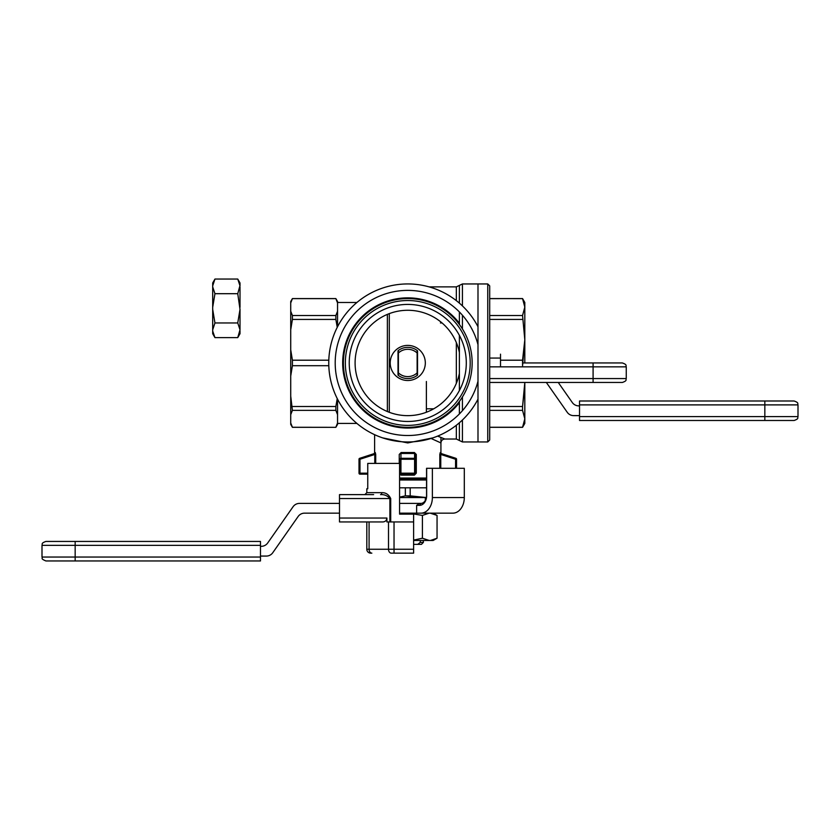 <?xml version="1.0" encoding="UTF-8"?>
<svg xmlns="http://www.w3.org/2000/svg" width="840" height="840" viewBox="0 0 840 840"><rect width="100%" height="100%" fill="white"/><g stroke="black" fill="none" stroke-linecap="round" stroke-linejoin="round"><path stroke-width="1.26" d="M572.313 402.538L558.254 382.463L572.313 402.538A7.801 7.801 0 0 0 578.707 405.867A7.801 7.801 0 0 1 572.313 402.538M573.636 415.622L579.516 415.622L573.636 415.622A7.801 7.801 0 0 1 567.242 412.293A7.801 7.801 0 0 0 573.636 415.622M579.516 405.867L578.707 405.867L579.516 405.867M546.347 382.463L567.242 412.293L546.347 382.463M442.05 322.959L440.423 322.959M500.504 354.175L500.504 366.849M451.227 410.445A3.906 2.761 -90 0 1 448.728 412.692L448.634 412.692M426.384 412.219L426.384 408.796L433.703 408.796M426.384 381.486L426.384 408.796M579.516 416.598L798 416.598C797.255 417.753 799.428 418.645 794.094 420.494L579.516 420.494L579.516 400.995L794.094 400.995C799.428 402.843 797.255 403.736 798 404.891L764.841 404.891L764.841 400.995M440.927 442.932L431.046 438.449L440.927 442.932L440.927 452.823L440.927 442.932C441.168 440.57 442.47 439.268 444.832 439.026L456.341 439.026L459.386 440.496L456.341 439.026L456.341 425.261L456.341 439.026L444.832 439.026L437.619 436.107L444.832 439.026C442.47 439.268 441.168 440.57 440.927 442.932M399.578 478.044L426.562 478.044M414.404 475.115L416.294 473.172L416.294 454.44L414.404 452.529L401.131 452.529L399.242 454.44L401.131 452.529L399.242 454.44L401.131 452.529L414.404 452.529L416.294 454.44L414.404 452.529L415.569 454.44L415.569 459.249A0.977 0.924 180 0 0 414.593 458.315L414.593 459.249L400.943 459.249L400.943 458.315A0.977 0.924 180 0 0 399.966 459.249L399.966 473.172A0.977 0.977 0 0 0 400.943 474.149L414.593 474.149L414.404 475.115L416.294 473.172L414.593 473.172L414.593 474.149A0.977 0.977 0 0 0 415.569 473.172L414.593 473.172L414.404 475.115L401.131 475.115L400.943 474.149L414.593 474.149A0.977 0.977 0 0 0 415.569 473.172L415.569 454.44L416.294 454.44L416.294 473.172L415.569 473.172L415.569 459.249A0.977 0.924 180 0 0 414.593 458.315L400.943 458.315A0.977 0.924 180 0 0 399.966 459.249L399.966 473.172A0.977 0.977 0 0 0 400.943 474.149L400.943 473.172L414.593 473.172L414.593 459.249L415.569 459.249L415.569 454.44L415.569 459.249L400.943 459.249L400.943 473.172L399.966 473.172A0.977 0.977 0 0 0 400.943 474.149L400.943 473.172L414.593 473.172L414.593 458.315L400.943 458.315L400.943 453.464L414.593 453.464L414.593 458.315L414.593 453.464L400.943 453.464L400.943 473.172L399.966 473.172A0.977 0.977 0 0 0 400.943 474.149L401.131 475.115L414.404 475.115M399.578 474.275L401.131 475.115L399.578 474.275M292.415 298.641L290.724 302.915L292.415 298.641L290.724 302.915L292.415 298.641L335.853 298.641L337.544 302.915L337.544 311.252L335.853 315.525L292.415 315.525L290.724 311.252L290.724 301.507L290.724 329.731L292.415 319.421L292.415 315.525L290.724 311.252L290.724 329.731L292.415 319.421L335.853 319.421L337.25 327.338L335.853 319.421L292.415 319.421L292.415 315.525L335.853 315.525L335.853 319.421L335.853 315.525L337.544 311.252L337.544 326.76L337.544 301.507L337.544 302.915L335.853 298.641L292.415 298.641M335.853 298.578L337.544 301.507L335.853 298.578L292.415 298.578L335.853 298.578M444.339 438.816L443.762 438.564L444.339 438.816M462.431 283.952L459.386 285.411L459.386 303.135L459.386 285.411L462.431 283.952L477.992 283.952L477.992 441.956L477.992 283.952L477.992 441.956L477.992 283.952L462.431 283.952L462.431 305.907L462.431 283.952M337.544 302.484L356.927 302.484L337.544 302.484M290.724 422.993L292.415 427.329L335.853 427.329L292.415 427.266L290.724 422.993L290.724 414.645L292.415 410.372L335.853 410.372L337.544 414.645L337.544 422.993L335.853 427.266L337.544 422.993L337.544 424.399L335.853 427.329L292.415 427.329L335.853 427.329L337.544 424.399L337.544 422.993L335.853 427.266L337.544 422.993L337.544 399.147L337.544 414.645L335.853 410.372L292.415 410.372L290.724 396.165L290.724 414.645L292.415 410.372L290.724 396.165L290.724 376.016L292.415 365.705L292.415 360.203L290.724 349.881L290.724 376.016L292.415 365.705L328.808 365.705L292.415 365.705L292.415 360.203L290.724 349.881L290.724 329.731L290.724 424.399L292.415 427.329L290.724 422.993M335.853 406.487L335.853 410.372L335.853 406.487L292.415 406.487L335.853 406.487L337.25 398.57L335.853 406.487M328.808 360.203L292.415 360.203L328.808 360.203M426.562 479.997L399.578 479.997L426.562 479.997M426.562 478.947L399.578 478.947L426.562 478.947M410.183 487.798L410.183 495.863L426.384 497.553L399.578 497.553L421.428 497.553L405.353 495.863L410.183 495.863L410.183 487.798L426.562 487.798L405.353 487.798L405.353 495.863L399.578 497.133L405.353 495.863L405.353 487.798L399.578 487.798L410.183 487.798M524.811 411.947L524.811 382.463L522.564 406.487L489.699 406.487L522.564 406.487L522.564 410.372L524.811 418.824L524.811 382.463L524.811 411.947M524.811 362.954L524.811 302.484L522.564 298.578L489.699 298.578L489.699 285.894L489.699 315.525L522.564 315.525L524.811 307.083L524.811 302.484L522.564 298.578L489.699 298.578L522.564 298.641L524.811 307.083L522.564 315.525L524.811 339.812L522.564 360.203L500.504 360.203L522.564 360.203L522.564 365.705L524.811 339.812L524.811 307.083L522.564 298.578L489.699 298.641L489.699 315.525L522.564 315.525L524.811 339.812L524.811 362.954M524.811 423.423L524.811 418.824L522.564 427.266L489.699 427.266L522.564 427.329L524.811 418.824L524.811 386.096L522.564 406.487L522.564 410.372L524.811 418.824L524.811 423.423L522.564 427.329L489.699 427.329L489.699 440.003L489.699 285.894L489.699 440.003L489.699 410.372L522.564 410.372L489.699 410.372L489.699 427.329L522.564 427.329L524.811 423.423M489.699 319.421L489.699 315.525L489.699 319.421L522.564 319.421L489.699 319.421M524.738 382.463L524.811 386.096L524.738 382.463M417.711 544.373L420.252 542.42L423.37 542.42L420.252 542.42L420.252 540.466L420.252 542.42L417.711 544.373L421.428 544.373L413.616 544.373L417.711 544.373M413.616 540.466L433.146 540.466L437.052 538.22L437.052 515.413L430.259 513.156L433.146 513.156L437.052 515.413L430.259 513.156M399.578 503.402L420.861 503.402A7.801 5.702 -90 0 0 426.562 495.6L426.562 468.29L464.3 468.29L464.3 497.553A15.603 11.413 90 0 1 452.886 513.156L416.63 513.156L429.209 513.156L422.415 515.413L408.818 513.156M406.718 513.156L399.578 513.891M433.398 539.879L431.77 540.288M430.574 540.446L437.052 538.22M413.616 540.099L422.415 538.22L422.415 515.413M422.415 538.22L429.209 540.466M260.484 546.315L261.293 546.315A7.801 7.801 0 0 0 267.687 542.997L293.076 506.73A7.801 7.801 0 0 1 299.46 503.402L339.497 503.402M426.657 468.29L426.657 495.6A9.755 7.13 90 0 1 419.528 505.355L416.63 505.355L416.63 513.156L399.578 513.156M339.497 513.156L304.542 513.156A7.801 7.801 0 0 0 298.147 516.485L272.758 552.741A7.801 7.801 0 0 1 266.364 556.07L260.484 556.07M420.956 513.156A15.603 11.413 -90 0 0 432.369 497.553L464.3 497.553M432.369 468.29L432.369 497.553M416.63 505.355L419.486 503.402M411.453 514.133L399.578 514.133L399.578 463.418L367.752 463.418L367.752 488.775L366.807 488.775L366.807 492.671L381.769 492.671C385.749 492.534 388.731 494.477 390.705 498.53L390.705 521.934M413.616 514.133L413.616 521.934L413.616 514.133L399.578 514.133M369.086 521.934L369.086 549.245L366.807 549.245A3.906 3.906 0 0 0 370.703 553.15L371.847 553.15L370.703 553.15A3.906 3.906 0 0 1 366.807 549.245L366.807 521.934L382.998 521.934L339.497 521.934L339.497 518.038L386.904 518.038L386.904 521.934L413.616 521.934L413.616 553.15L391.272 553.15A3.906 2.761 -90 0 1 388.51 549.245L413.616 549.245M390.705 498.53L339.497 498.53L339.497 518.038M339.497 498.53L339.497 494.624L373.632 494.624M381.769 492.671A1.953 1.239 -90 0 1 380.531 494.624C384.3 494.361 387.429 495.663 389.886 498.53L389.886 521.934M362.901 494.624L339.497 494.624M339.497 521.934L366.807 521.934M386.904 518.038C386.663 520.401 385.361 521.703 382.998 521.934M260.484 541.443L75.159 541.443L75.159 545.349L42 545.349C42.745 544.194 40.572 543.301 45.906 541.443L260.484 541.443L260.484 545.349L75.159 545.349L75.159 557.046L260.484 557.046L260.484 545.349M260.484 557.046L260.484 560.952L75.159 560.952L260.484 560.952M75.159 560.952L45.906 560.952C39.89 558.464 43.06 558.275 42 557.046L75.159 557.046L75.159 560.952M398.401 375.438L398.401 350.469A15.603 15.603 0 0 0 398.013 350.774L398.013 375.133A15.603 15.603 0 0 0 398.401 375.438L398.401 372.887A13.65 13.65 0 0 0 417.134 372.887L417.134 353.01A13.65 13.65 0 0 0 398.401 353.01L398.401 350.469A15.603 15.603 0 0 1 417.522 350.774L417.522 375.133A15.603 15.603 0 0 1 417.134 375.438L417.134 372.887L417.134 375.438A15.603 15.603 0 0 1 398.401 375.438M417.134 353.01L417.134 350.469L417.134 353.01M390.212 362.954A17.556 17.556 0 0 1 407.768 345.397A17.556 17.556 0 0 1 425.324 362.954A17.556 17.556 0 0 1 407.768 380.51A17.556 17.556 0 0 1 390.212 362.954M432.716 437.913L407.736 442.932L382.82 437.913M375.281 452.529A0.977 0.956 -108 0 1 374.619 453.464L374.776 454.44L375.721 454.44L375.281 452.529L373.937 453.684L374.608 453.464L374.608 434.658L374.608 453.464M440.265 452.529L439.814 454.44L440.759 454.44L440.916 453.464A0.977 0.956 108 0 1 440.265 452.529L441.599 453.684M374.619 453.464L359.678 458.315A0.977 0.977 0 0 0 359.006 459.249L359.006 473.172A0.977 0.977 0 0 0 359.971 474.149L367.752 474.149L359.971 474.149L359.971 473.172L367.752 473.172M374.776 463.418L374.776 454.44L359.971 459.249L359.678 458.315A0.977 0.977 0 0 0 359.006 459.249L359.971 459.249L359.971 473.172L359.006 473.172A0.977 0.977 0 0 0 359.971 474.149M455.564 468.29L455.564 459.249L456.54 459.249A0.977 0.977 0 0 0 455.868 458.315L455.564 459.249L440.759 454.44L440.759 468.29M456.54 468.29L456.54 459.249A0.977 0.977 0 0 0 455.868 458.315L440.916 453.464M441.609 453.684L440.927 453.464M477.992 326.76A79.002 79.002 0 0 0 329.752 350.469A79.002 79.002 0 0 0 477.992 399.147M477.992 381.234A72.566 72.566 0 0 1 335.465 369.106A72.566 72.566 0 0 1 395.504 291.428A72.566 72.566 0 0 1 477.992 344.673M459.386 402.633A65.111 65.111 0 0 1 349.367 391.724A65.111 65.111 0 0 1 459.386 323.264M459.386 352.464A52.668 52.668 0 0 0 400.754 310.748A52.668 52.668 0 0 0 355.215 366.471A52.668 52.668 0 0 0 459.386 373.443M407.768 421.47A58.517 58.517 0 0 0 458.451 333.69A58.517 58.517 0 0 0 357.084 333.69A58.517 58.517 0 0 0 407.768 421.47M407.768 425.376A62.423 62.423 0 0 0 461.832 331.737A62.423 62.423 0 0 0 353.714 331.737A62.423 62.423 0 0 0 407.768 425.376M407.768 427.329A64.376 64.376 0 0 0 463.522 330.76A64.376 64.376 0 0 0 352.023 330.76A64.376 64.376 0 0 0 407.768 427.329M489.699 378.556L626.251 378.556C625.506 379.712 627.679 380.604 622.346 382.463L489.699 382.463M593.093 362.954L622.346 362.954C627.679 364.812 625.506 365.694 626.251 366.849L593.093 366.849L593.093 362.954L522.564 362.954M237.752 322.969L240.009 309.382L240.009 329.774L237.752 322.969L214.946 322.969L212.698 329.774L212.698 333.711L214.946 337.617L237.752 337.617L240.009 329.774M237.752 279.048L240.009 282.954L240.009 285.842L237.752 279.048L214.946 279.048L212.698 282.954L212.698 329.774M240.009 309.382L237.752 293.695L239.988 285.526M212.698 286.892L214.946 293.695L237.752 293.695M214.946 293.695L212.698 307.282M212.698 309.382L214.946 322.969M212.72 331.139L214.946 337.617M240.009 286.892L240.009 307.282M240.009 330.813L240.009 333.711L237.752 337.617L239.316 334.257M239.421 282.713L239.831 284.33M212.698 285.842L214.946 279.048L213.381 282.408M213.287 333.953L212.877 332.336M500.504 358.071L489.699 358.071M579.516 404.891L764.841 404.891L764.841 420.494M399.242 463.418L399.242 454.44L399.242 463.418M387.366 314.401L387.366 411.506L387.366 314.401M456.341 286.87L456.341 300.636L456.341 286.87L459.386 285.411L456.341 286.87L429.072 286.87L456.341 286.87M456.341 319.599L456.341 320.702L456.341 319.599M456.341 342.584L456.341 383.324L456.341 342.584M456.341 405.206L456.341 406.308L456.341 405.206M389.298 412.272L389.298 313.625L389.298 412.272M462.431 441.956L462.431 420L462.431 441.956L487.746 441.956L487.746 283.952L489.699 285.894L487.746 283.952L477.992 283.952L487.746 283.952L487.746 441.956L489.699 440.003L487.746 441.956L462.431 441.956L459.386 440.496L462.431 441.956M462.431 410.687L462.431 396.953L462.431 410.687M462.431 328.955L462.431 315.221L462.431 328.955M459.386 311.945L459.386 324.481L459.386 311.945M459.386 335.37L459.386 390.537L459.386 335.37M459.386 401.425L459.386 413.963L459.386 401.425M459.386 422.762L459.386 440.496L459.386 422.762M399.966 459.249L400.943 459.249L399.966 459.249M420.861 503.402L419.528 505.355M394.034 521.934L394.034 553.15M371.847 553.15A3.906 2.761 -90 0 1 369.086 549.245L388.51 549.245L388.51 521.934M375.721 463.418L375.721 454.44M439.814 468.29L439.814 454.44M489.699 366.849L593.093 366.849L593.093 382.463M798 416.598L798 404.891M337.544 423.423L356.927 423.423L337.544 423.423M290.724 301.507L292.415 298.578L290.724 301.507M421.428 544.373L423.37 542.42L423.37 540.466L423.37 542.42L421.428 544.373M425.324 500.451L425.324 497.553L425.324 500.451M366.807 492.671L364.854 494.624M42 557.046L42 545.349M374.608 434.658L374.608 452.76M440.927 437.388L440.927 452.76M626.251 378.556L626.251 366.849"/></g></svg>
